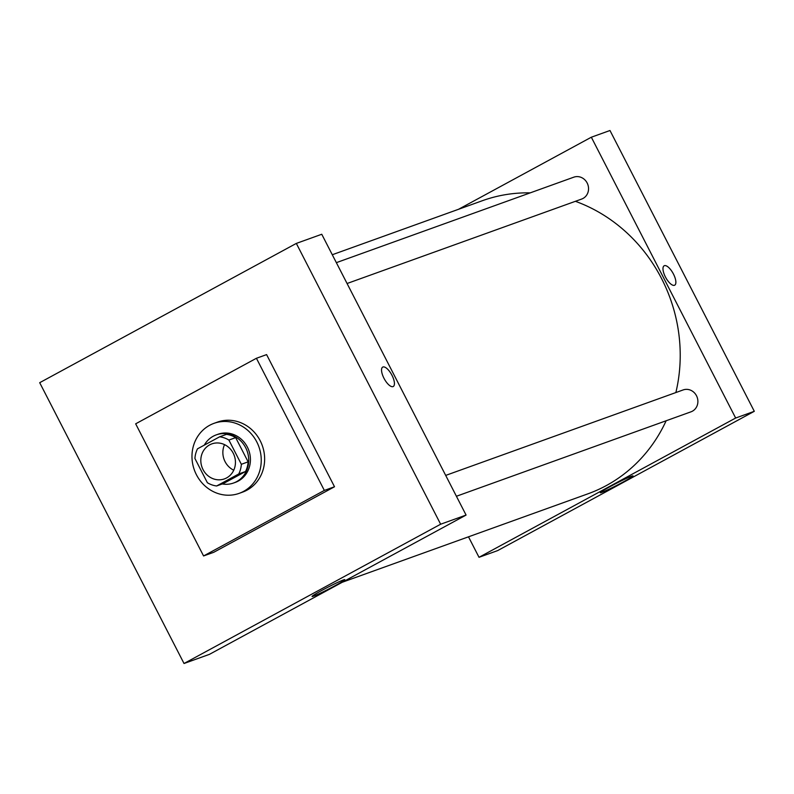 <?xml version="1.0" encoding="UTF-8"?>
<svg xmlns="http://www.w3.org/2000/svg" width="794" height="794" viewBox="0 0 794 794"><rect width="100%" height="100%" fill="white"/><g stroke="black" fill="none" stroke-linecap="round" stroke-linejoin="round"><path stroke-width="1.19" d="M233.754 470.207A18.599 17.15 70.2 0 1 225.079 461.651A18.599 17.15 70.2 0 1 224.553 444.64M203.036 469.582A18.599 17.15 70.2 0 1 211.829 443.886A18.599 17.15 70.2 0 1 234.26 455.577A18.599 17.15 70.2 0 1 224.434 478.891A18.599 17.15 70.2 0 1 203.036 469.582M216.613 485.978L238.756 473.958A24.981 23.026 70.2 0 0 241.346 464.292L228.89 440.055A24.981 23.026 70.2 0 0 219.65 436.799L197.508 448.818A24.981 23.026 70.2 0 0 194.927 458.485L207.373 482.722A24.981 23.026 70.2 0 0 216.613 485.978L223.392 483.536L245.535 471.517L238.756 473.958M245.535 471.517A24.981 23.026 70.2 0 0 248.125 461.85L235.669 437.613A24.981 23.026 70.2 0 0 226.439 434.358L219.65 436.799M222.231 483.953A25.577 23.572 -109.8 0 0 233.575 483.01A25.577 23.572 -109.8 0 0 247.093 450.962A25.577 23.572 -109.8 0 0 216.256 434.884A25.577 23.572 -109.8 0 0 213.239 436.234A25.577 23.572 -109.8 0 0 204.306 445.126M216.256 434.884L217.943 434.278A25.577 23.572 70.2 0 1 248.79 450.357A25.577 23.572 70.2 0 1 235.272 482.405L233.575 483.01M235.669 437.613L228.89 440.055M248.125 461.85L241.346 464.292M196.416 474.723A37.199 34.291 70.2 0 1 214.013 423.341A37.199 34.291 70.2 0 1 258.874 446.724A37.199 34.291 70.2 0 1 239.212 493.342A37.199 34.291 70.2 0 1 196.416 474.723M214.013 423.341L217.397 422.12A37.199 34.291 70.2 0 1 262.268 445.503A37.199 34.291 70.2 0 1 242.597 492.121L239.212 493.342M203.572 555.959L135.665 423.817L256.422 358.273L324.339 490.424L203.572 555.959L213.745 552.296L334.512 486.762L324.339 490.424M256.422 358.273L266.595 354.61L334.512 486.762M184.019 663.496L440.64 524.219L296.331 243.411L39.7 382.688L184.019 663.496L209.447 654.345L466.078 515.068L321.759 234.26L296.331 243.411M343.365 579.957A18.391 0.993 -27.2 0 1 344.794 579.66A18.391 0.993 -27.2 0 1 328.895 588.95A18.391 0.993 -27.2 0 1 312.082 596.473A18.391 0.993 -27.2 0 1 324.786 588.84A18.391 0.993 -27.2 0 1 343.365 579.957M466.078 515.068L440.64 524.219M393.02 386.609A11.047 4.238 -118.5 0 1 384.107 378.53A11.047 4.238 -118.5 0 1 382.718 367.096A11.047 4.238 -118.5 0 1 391.71 374.778A11.047 4.238 -118.5 0 1 393.248 386.499A11.047 4.238 -118.5 0 1 393.02 386.609M393.248 386.509A11.047 4.238 61.5 0 0 391.7 374.778A11.047 4.238 61.5 0 0 382.708 367.096M332.289 254.735L482.415 200.693A155.773 143.595 70.2 0 1 530.233 192.863M575.402 201.309A155.773 143.595 70.2 0 1 675.863 392.554M666.146 420.76A155.773 143.595 70.2 0 1 587.937 493.818L342.283 582.25M336.348 262.655L573.784 177.181A11.622 10.719 70.2 0 1 587.808 184.486A11.622 10.719 70.2 0 1 581.665 199.056L347.067 283.508M445.692 475.408L683.128 389.943A11.622 10.719 70.2 0 1 697.152 397.248A11.622 10.719 70.2 0 1 690.998 411.818L456.411 496.26M591.332 137.213L458.495 209.308L591.332 137.213L735.651 418.031L591.332 137.213L609.981 130.504L754.3 411.312L735.651 418.031L479.02 557.309L735.651 418.031M479.02 557.309L468.5 536.823L479.02 557.309L497.669 550.589L754.3 411.312M631.587 476.211A18.391 0.993 -27.2 0 1 633.016 475.904A18.391 0.993 -27.2 0 1 617.117 485.194A18.391 0.993 -27.2 0 1 600.304 492.717A18.391 0.993 -27.2 0 1 613.008 485.084A18.391 0.993 -27.2 0 1 631.587 476.211M674.463 285.294A11.047 4.238 -118.5 0 1 665.551 277.225A11.047 4.238 -118.5 0 1 664.161 265.782A11.047 4.238 -118.5 0 1 673.153 273.464A11.047 4.238 -118.5 0 1 674.692 285.195A11.047 4.238 -118.5 0 1 674.463 285.294M674.692 285.195A11.047 4.238 61.5 0 0 673.143 273.464A11.047 4.238 61.5 0 0 664.151 265.782"/></g></svg>

